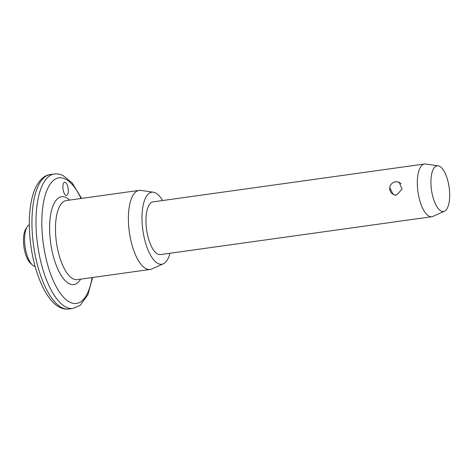 <?xml version="1.0" encoding="UTF-8"?>
<svg xmlns="http://www.w3.org/2000/svg" width="473" height="473" viewBox="0 0 473 473"><rect width="100%" height="100%" fill="white"/><g stroke="black" fill="none" stroke-linecap="round" stroke-linejoin="round"><path stroke-width="0.71" d="M65.345 182.407A6.652 2.578 -97.9 0 1 68.248 189.348A6.652 2.578 -97.9 0 1 66.522 195.467A6.652 2.578 -97.9 0 1 65.865 195.349A6.652 2.578 -97.9 0 1 62.956 188.408A6.652 2.578 -97.9 0 1 64.683 182.288A6.652 2.578 -97.9 0 1 65.345 182.407M32.501 265.081L30.556 263.319A19.074 7.385 -97.9 0 1 23.916 246.764A19.074 7.385 -97.9 0 1 25.767 229.033L27.156 226.804A21.291 8.242 82.1 0 0 25.093 246.604A21.291 8.242 82.1 0 0 32.501 265.081A21.291 8.242 82.1 0 0 34.086 266.175A21.291 8.242 82.1 0 0 35.138 266.524M29.302 224.693A21.291 8.242 82.1 0 0 27.156 226.804M394.736 181.999L395.996 181.697L399.129 182.135L402.05 189.141L396.534 195.077L393.217 194.551L389.734 187.615M169.967 253.256A36.356 14.072 -97.9 0 1 163.351 263.78L151.845 268.966A39.921 15.455 -97.9 0 1 150.16 269.456A39.921 15.455 -97.9 0 1 146.198 268.759A39.921 15.455 -97.9 0 1 128.768 227.111A39.921 15.455 -97.9 0 1 139.121 190.383A39.921 15.455 -97.9 0 1 140.883 190.394L153.37 192.227A36.356 14.072 -97.9 0 1 155.369 192.86A36.356 14.072 -97.9 0 1 162.611 200.54M163.351 263.78A36.356 14.072 -97.9 0 1 158.213 263.591A36.356 14.072 -97.9 0 1 142.178 223.646A36.356 14.072 -97.9 0 1 153.37 192.227M444.472 211.206L432.966 216.386A26.612 10.305 -97.9 0 1 431.843 216.717A26.612 10.305 -97.9 0 1 429.206 216.25A26.612 10.305 -97.9 0 1 417.582 188.485A26.612 10.305 -97.9 0 1 424.488 164.001A26.612 10.305 -97.9 0 1 425.659 164.007L438.146 165.84A23.047 8.922 -97.9 0 1 439.417 166.242A23.047 8.922 -97.9 0 1 449.35 188.993A23.047 8.922 -97.9 0 1 444.472 211.206A23.047 8.922 -97.9 0 1 441.214 211.082A23.047 8.922 -97.9 0 1 431.051 185.759A23.047 8.922 -97.9 0 1 438.146 165.84M431.843 216.717L160.471 254.58A26.612 10.305 -97.9 0 1 157.834 254.113A26.612 10.305 -97.9 0 1 146.21 226.354A26.612 10.305 -97.9 0 1 153.116 201.865L424.488 164.001M50.203 174.578A67.864 26.275 82.1 0 0 32.596 237.014A67.864 26.275 82.1 0 0 62.235 307.811A67.864 26.275 82.1 0 0 68.963 308.999L73.013 308.437A67.864 26.275 -97.9 0 1 66.285 307.243A67.864 26.275 -97.9 0 1 36.646 236.453A67.864 26.275 -97.9 0 1 54.253 174.011L50.203 174.578C45.639 175.004 39.815 178.599 35.398 188.094C33.435 192.44 31.945 197.543 30.922 203.408C28.752 216.291 28.758 230.582 30.94 246.279C34.978 275.635 47.194 301.91 60.154 307.503C63.015 308.881 65.954 309.383 68.963 308.999M81.066 198.489A63.429 24.555 82.1 0 0 65.209 178.954A63.429 24.555 82.1 0 0 41.949 228.412A63.429 24.555 82.1 0 0 70.164 302.365A63.429 24.555 82.1 0 0 92.099 277.556M139.121 190.383L66.22 200.558A39.921 15.455 82.1 0 0 55.861 237.286A39.921 15.455 82.1 0 0 73.297 278.928A39.921 15.455 82.1 0 0 77.253 279.632L150.16 269.456M80.617 279.159A44.356 17.17 -97.9 0 1 69.419 283.812A44.356 17.17 -97.9 0 1 49.689 232.095A44.356 17.17 -97.9 0 1 65.954 197.507A44.356 17.17 -97.9 0 1 69.578 200.091M81.61 198.412L72.198 182.962L63.063 175.513C60.201 174.129 57.268 173.632 54.253 174.011M92.643 277.48L87.818 294.921L80.15 305.345L73.013 308.437M401.045 183.761A6.652 6.652 0 0 0 389.758 187.45A6.652 6.652 0 0 0 396.203 195.113"/></g></svg>
